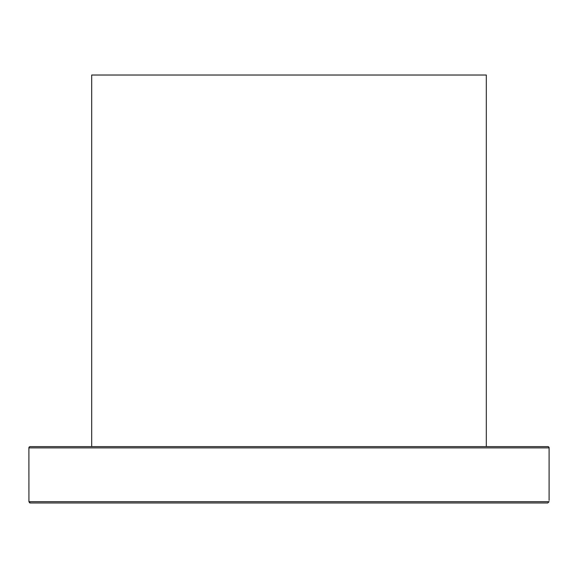 <?xml version="1.0" encoding="UTF-8"?>
<svg xmlns="http://www.w3.org/2000/svg" width="578" height="578" viewBox="0 0 578 578"><rect width="100%" height="100%" fill="white"/><g stroke="black" fill="none" stroke-linecap="round" stroke-linejoin="round"><path stroke-width="0.87" d="M28.936 501.69L30.244 502.976L547.756 502.976L549.064 501.69L28.936 501.69L28.9 447.878A1.279 1.279 0 0 1 30.179 446.599L547.821 446.599A1.279 1.279 0 0 1 549.1 447.878L549.1 500.411M262.954 446.599L135.779 446.599M241.958 446.599L242.485 446.599M336.042 446.599L383.525 446.599M506.4 446.599L489.306 446.599M514.731 502.976L528.819 502.976M29.803 502.896L29.37 502.636M49.181 502.976L30.244 502.976L49.181 502.976M444.28 446.599L405.048 446.599M484.87 446.599L463.751 446.599M314.519 446.599L263.481 446.599M114.249 446.599L93.13 446.599M486.315 446.599L486.315 75.024L91.685 75.024L91.685 446.599M28.9 447.878L549.1 447.878"/></g></svg>
